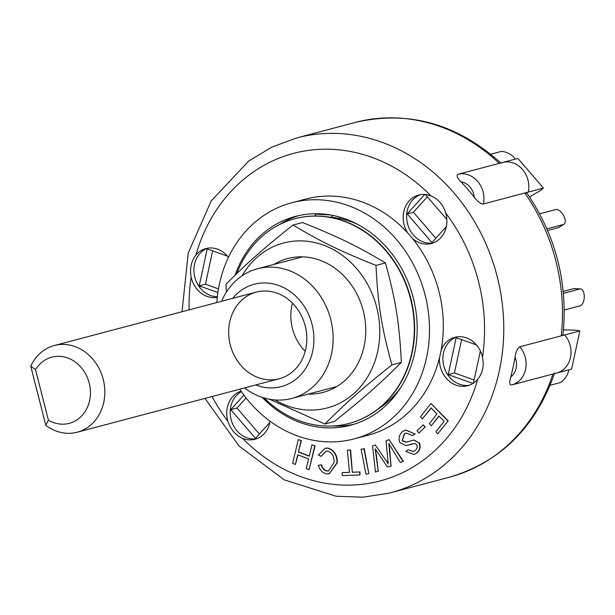 <?xml version="1.0" encoding="UTF-8"?>
<svg xmlns="http://www.w3.org/2000/svg" width="615" height="615" viewBox="0 0 615 615"><rect width="100%" height="100%" fill="white"/><g stroke="black" fill="none" stroke-linecap="round" stroke-linejoin="round"><path stroke-width="0.92" d="M437.842 433.875L435.874 431.838L444.122 421.36L438.956 416.017L431.323 425.711L429.347 423.674L436.988 413.987L431.077 407.876L422.413 418.877L420.445 416.839L430.961 403.486L447.951 421.037L437.842 433.875L447.951 421.037M439.102 416.178L431.323 425.711M431.23 408.029L422.413 418.877M448.297 420.952L430.961 403.486M306.278 468.615L308.584 458.951L297.721 454.777L295.408 464.44L292.617 463.364L298.306 439.548L301.096 440.624L298.375 452.01L309.245 456.192L311.966 444.799L314.757 445.875L309.068 469.691L306.278 468.615M298.014 454.885L295.408 464.44M301.096 440.624L298.306 439.548M301.442 440.532L298.375 452.01M298.721 451.925L309.291 455.984M314.757 445.875L311.966 444.799M315.103 445.783L309.068 469.691M359.675 472.013L359.944 474.934L342.378 475.587L342.109 472.666L349.458 472.389L347.39 450.126L350.266 450.019L352.326 472.282L360.021 471.92L359.944 474.934M349.451 472.312L342.109 472.666M350.266 450.019L347.39 450.126M350.604 449.926L352.326 472.282M352.672 472.197L360.021 471.92M418.815 433.052L417.078 430.761L423.243 424.873L424.973 427.171L418.815 433.052L424.973 427.171M425.319 427.079L423.243 424.873M366.01 474.142L361.082 449.227L363.903 448.735L368.823 473.65L366.01 474.142M363.903 448.735L361.082 449.227M364.249 448.643L368.823 473.65M327.749 448.166C333.983 450.341 337.066 455.223 336.982 462.818L329.248 473.719L326.257 473.85C322.199 472.704 319.577 469.829 318.386 465.217L321.314 464.932C322.145 468.223 323.89 470.237 326.565 470.975L328.595 470.929L334.099 462.372C334.229 456.507 332.146 452.755 327.841 451.102L326.019 451.195L321.207 456.353L318.37 455.054L325.051 448.304L328.095 448.081C334.329 450.249 337.412 455.138 337.328 462.734L336.982 462.818M337.328 462.734L329.417 473.665M321.314 464.932L318.386 465.217M321.66 464.84C322.491 468.13 324.236 470.144 326.911 470.882L326.565 470.975M326.911 470.882L328.771 470.882M326.196 451.149L321.207 456.353M325.227 448.258L328.095 448.081M406.238 433.014L404.247 433.89L402.149 440.771L405.869 442.247M404.593 433.806L402.149 440.771M402.494 440.678L406.246 442.147L413.749 440.071L419.076 442.946C420.583 447.051 419.668 450.511 416.324 453.324L413.834 454.477L405.8 451.448L408.168 449.773L413.249 451.595L414.756 450.872C416.947 449.142 417.631 447.128 416.824 444.829L415.025 443.384L406.008 445.644L399.85 442.577C398.251 438.211 399.189 434.498 402.679 431.453L405.569 430.054L414.894 433.898L412.527 435.581L406.069 433.06L404.247 433.89M412.05 440.417L413.749 440.071M414.095 439.979L419.076 442.946M419.422 442.854C420.929 446.959 420.014 450.418 416.663 453.232L414.003 454.431M413.426 451.548L408.168 449.773M412.504 443.784L407.161 445.375M405.739 430.008L414.894 433.898M415.24 433.806L412.527 435.581M400.319 462.503L388.826 443.538L391.002 466.078L387.442 467.046L375.173 448.789L378.21 470.998L375.457 472.051L372.529 445.998L375.288 444.937L388.242 463.856L386.02 440.817L389.111 439.625L403.071 461.442L400.319 462.503L403.071 461.442M389.172 443.446L389.28 448.22M389.626 448.127L391.002 466.078M391.348 465.986L387.442 467.046M375.604 449.527L375.888 453.985M376.234 453.893L378.21 470.998M378.556 470.905L375.457 472.051M386.627 461.496L375.288 444.937M386.973 461.404L388.157 462.987M403.417 461.35L389.111 439.625M511.519 384.982A23.293 20.087 -104.8 0 0 511.772 384.913L511.519 384.982C509.504 385.144 509.251 382.469 510.742 376.949A183.524 158.293 -104.8 0 0 515.024 357.169C515.793 351.88 517.376 348.428 519.775 346.814L561.211 335.859L563.009 334.729M526.901 193.087L524.803 193.018L483.367 203.98C480.93 204.134 477.893 201.874 474.25 197.2A183.524 158.293 -104.8 0 0 461.012 181.832C457.291 178.073 456.222 175.567 457.821 174.314L517.899 158.424L543.445 188.082L540.216 190.681L529.523 196.892M563.509 329.871L575.771 330.17L579.853 330.924L571.596 369.085L556.921 372.967M524.803 193.018L528.254 192.103L524.803 193.018A183.524 158.293 75.2 0 1 561.211 335.859L579.853 330.924M501.248 163.352C457.245 123.738 408.66 110.077 355.485 122.385A183.524 158.293 75.2 0 1 499.257 163.352L502.709 162.445A23.293 20.087 -104.8 0 1 522.512 169.471A23.293 20.087 -104.8 0 1 528.254 192.103L543.445 188.082M474.096 379.985L454.4 372.967L461.619 339.618M435.843 238.259L413.434 212.244L427.348 196.808M259.399 434.044L236.99 408.029L246.077 397.943M218.486 288.865L205.433 284.215L212.644 250.866M332.015 217.28L331.969 215.25M472.989 383.445L448.189 374.604L454.4 372.967M448.189 374.604L456.176 337.681L476.402 344.892M446.329 226.628L431.938 242.587L407.222 213.889L424.727 194.463M407.222 213.889L413.434 212.244M425.38 194.525L446.844 219.44M269.877 422.405L255.494 438.372L230.771 409.675L236.99 408.029M217.902 292.517L199.214 285.86L205.433 284.215M199.214 285.86L207.201 248.929L227.435 256.14M315.318 216.011L315.272 214.143L330.47 214.973M339.926 217.164L339.957 218.548M561.211 335.859L564.662 334.944A23.293 20.087 -104.8 0 1 556.667 373.036A23.293 20.087 -104.8 0 1 556.406 373.105M480.369 351.019L473.412 383.168M230.771 409.675L243.901 395.099M216.818 302.542A122.116 105.326 75.2 0 1 291.771 202.766L305.578 199.106A122.116 105.326 75.2 0 1 407.737 232.977A122.116 105.326 75.2 0 1 412.565 238.589A122.116 105.326 75.2 0 1 441.078 350.442A122.116 105.326 75.2 0 1 439.517 357.661A122.116 105.326 75.2 0 1 368.039 435.212L354.225 438.864A122.116 105.326 75.2 0 1 239.75 389.203M407.737 232.977A25.061 21.61 75.2 0 1 418.623 195.047A25.061 21.61 75.2 0 1 431 195.931C438.334 199.083 443.238 204.78 445.729 213.028A25.061 21.61 75.2 0 1 431.446 243.494A25.061 21.61 75.2 0 1 431.223 243.548A25.061 21.61 75.2 0 1 412.565 238.589M420.376 194.671A25.061 21.61 -104.8 0 0 407.591 223.883A25.061 21.61 -104.8 0 0 433.145 242.956M217.287 297.329A25.061 21.61 75.2 0 1 191.134 277.081C189.62 268.54 191.211 261.206 195.893 255.079A25.061 21.61 75.2 0 1 205.917 248.56A25.061 21.61 75.2 0 1 228.434 257.385M207.662 248.183A25.061 21.61 -104.8 0 0 194.478 275.658A25.061 21.61 -104.8 0 0 217.356 296.722M270.1 421.221A25.061 21.61 75.2 0 1 254.994 439.279A25.061 21.61 75.2 0 1 254.779 439.333A25.061 21.61 75.2 0 1 242.618 438.395C235.53 435.182 230.625 429.478 227.896 421.298A25.061 21.61 75.2 0 1 241.072 391.155M241.388 391.617A25.061 21.61 -104.8 0 0 231.601 421.214A25.061 21.61 -104.8 0 0 256.701 438.733M441.078 350.442A25.061 21.61 75.2 0 1 454.892 337.312A25.061 21.61 75.2 0 1 482.491 357.246C484.243 365.717 482.652 373.051 477.732 379.24A25.061 21.61 75.2 0 1 467.707 385.759A25.061 21.61 75.2 0 1 467.485 385.82A25.061 21.61 75.2 0 1 439.517 357.661M456.638 336.935A25.061 21.61 -104.8 0 0 443.853 366.148A25.061 21.61 -104.8 0 0 469.406 385.221M291.771 202.766A122.116 105.326 75.2 0 1 424.819 293.878A122.116 105.326 75.2 0 1 354.225 438.864M235.084 275.174A107.994 93.149 75.2 0 1 295.377 216.411A107.994 93.149 75.2 0 1 413.049 296.991A107.994 93.149 75.2 0 1 350.619 425.219A107.994 93.149 75.2 0 1 349.674 425.465A107.994 93.149 75.2 0 1 262.244 397.375M244.532 387.934A67.058 57.841 -104.8 0 0 291.218 398.582A67.058 57.841 -104.8 0 0 291.802 398.428A67.058 57.841 -104.8 0 0 330.57 318.808A67.058 57.841 -104.8 0 0 257.508 268.778A67.058 57.841 -104.8 0 0 221.608 301.273M232.801 298.313A52.936 45.664 75.2 0 1 306.547 310.283A52.936 45.664 75.2 0 1 280.824 386.727A52.936 45.664 75.2 0 1 255.725 384.975M278.818 378.863A44.818 38.66 75.2 0 1 230.318 345.092A44.818 38.66 75.2 0 1 256.286 292.102A44.818 38.66 75.2 0 1 305.125 325.543A44.818 38.66 75.2 0 1 279.21 378.763A44.818 38.66 75.2 0 1 278.818 378.863M292.463 303.141A44.818 38.66 -104.8 0 0 305.194 351.28M354.048 424.227A107.994 93.149 75.2 0 1 332.746 425.98M279.471 224.59A107.994 93.149 75.2 0 1 298.852 215.573M568.583 369.884A8.472 2.998 -55 0 1 565.662 377.356A8.472 2.998 -55 0 1 559.627 382.761L550.156 385.267M490.77 154.211L500.702 151.582A8.472 3.06 -153.4 0 1 509.189 153.719A8.472 3.06 -153.4 0 1 514.878 159.224M563.425 293.347L579.914 288.981A8.472 4.128 -86.9 0 1 580.568 288.912A8.472 4.128 -86.9 0 1 584.25 296.937A8.472 4.128 -86.9 0 1 580.291 305.763L564.278 309.998M580.568 288.912L574.41 288.581A8.472 4.128 93.1 0 0 573.764 288.643L579.914 288.981M563.248 291.425L573.764 288.643M539.639 213.805L555.76 209.538A8.472 4.151 -121.4 0 1 563.471 215.365A8.472 4.151 -121.4 0 1 564.032 224.229A8.472 4.151 -121.4 0 1 563.471 224.467L558.22 227.673A8.472 4.151 58.6 0 0 558.781 227.435L564.032 224.229M546.912 228.849L563.471 224.467M547.611 230.479L558.22 227.673M308.215 394.092A69.218 59.701 -104.8 0 0 363.104 310.206A69.218 59.701 -104.8 0 0 273.921 264.435M274.974 399.942A85.316 73.585 -104.8 0 0 364.926 381.039A85.316 73.585 -104.8 0 0 362.043 275.497A85.316 73.585 -104.8 0 0 242.125 275.781M226.405 292.11L226.013 284.161C247.491 262.651 263.258 248.737 293.048 225.029C320.6 241.564 340.11 251.066 375.98 265.403C377.91 304.548 381.654 327.956 391.893 364.903C362.104 388.611 346.337 402.518 324.858 424.035L269.508 399.235M324.858 424.035L334.306 421.529C364.095 397.82 379.862 383.914 401.341 362.404C399.412 323.252 395.668 299.851 385.428 262.905C357.868 246.361 338.365 236.867 302.488 222.53L293.048 225.029M391.893 364.903L401.341 362.404M375.98 265.403L385.428 262.905M349.212 423.397A105.88 91.32 -104.8 0 0 349.382 423.358A105.88 91.32 -104.8 0 0 401.803 380.893A105.88 91.32 -104.8 0 0 394.845 262.236A105.88 91.32 -104.8 0 0 295.231 218.64A105.88 91.32 -104.8 0 0 295.062 218.686M264.204 397.982A105.88 91.32 -104.8 0 0 349.043 423.443A105.88 91.32 -104.8 0 0 401.457 380.985A105.88 91.32 -104.8 0 0 394.499 262.328A105.88 91.32 -104.8 0 0 294.885 218.732A105.88 91.32 -104.8 0 0 236.806 273.506M378.479 408.783A103.059 88.883 -104.8 0 0 400.588 387.827M357.3 224.206A103.059 88.883 -104.8 0 0 327.726 216.926M48.393 420.145L35.539 369.692A34.232 29.528 75.2 0 1 75.514 362.181A34.232 29.528 75.2 0 1 87.153 407.845A34.232 29.528 75.2 0 1 48.393 420.145L45.825 425.349A44.818 38.66 -104.8 0 0 77.206 432.199A44.818 38.66 -104.8 0 0 103.12 378.978A44.818 38.66 -104.8 0 0 54.281 345.538A44.818 38.66 -104.8 0 0 30.75 366.202L45.825 425.349M35.539 369.692L30.75 366.202M515.024 357.169A16.236 13.999 75.2 0 1 510.742 376.949M556.667 373.036L511.772 384.913A23.293 20.087 -104.8 0 0 519.775 346.814M461.012 181.832A16.236 13.999 75.2 0 1 474.25 197.2M483.367 203.98A23.293 20.087 -104.8 0 0 477.624 181.34A23.293 20.087 -104.8 0 0 457.821 174.314M389.049 493.168A183.524 158.293 -104.8 0 0 390.648 492.753A183.524 158.293 -104.8 0 0 496.743 274.851A183.524 158.293 -104.8 0 0 296.784 137.914L271.753 147.154L248.737 161.03L211.222 200.905L188.221 253.026L182.032 311.743M552.954 374.02A183.524 158.293 75.2 0 1 449.357 477.225L389.003 493.176L362.835 497.189L336.174 496.259L284.345 479.9L239.05 446.044L204.964 398.405M477.732 379.24A169.402 146.116 75.2 0 1 378.656 481.314A169.402 146.116 75.2 0 1 242.618 438.395M227.896 421.298A169.402 146.116 75.2 0 1 212.052 396.529M189.128 309.868A169.402 146.116 75.2 0 1 191.134 277.081M195.893 255.079A169.402 146.116 75.2 0 1 431 195.931M445.729 213.028A169.402 146.116 75.2 0 1 482.491 357.246M563.002 334.837C568.083 283.238 556.037 235.952 526.855 192.995M355.485 122.385L296.784 137.914M302.557 256.855L257.508 268.778M336.859 386.512L291.802 398.428M554.684 373.021C535.511 427.371 500.402 462.103 449.357 477.225M256.286 292.102L54.281 345.538M279.21 378.763L77.206 432.199"/></g></svg>
